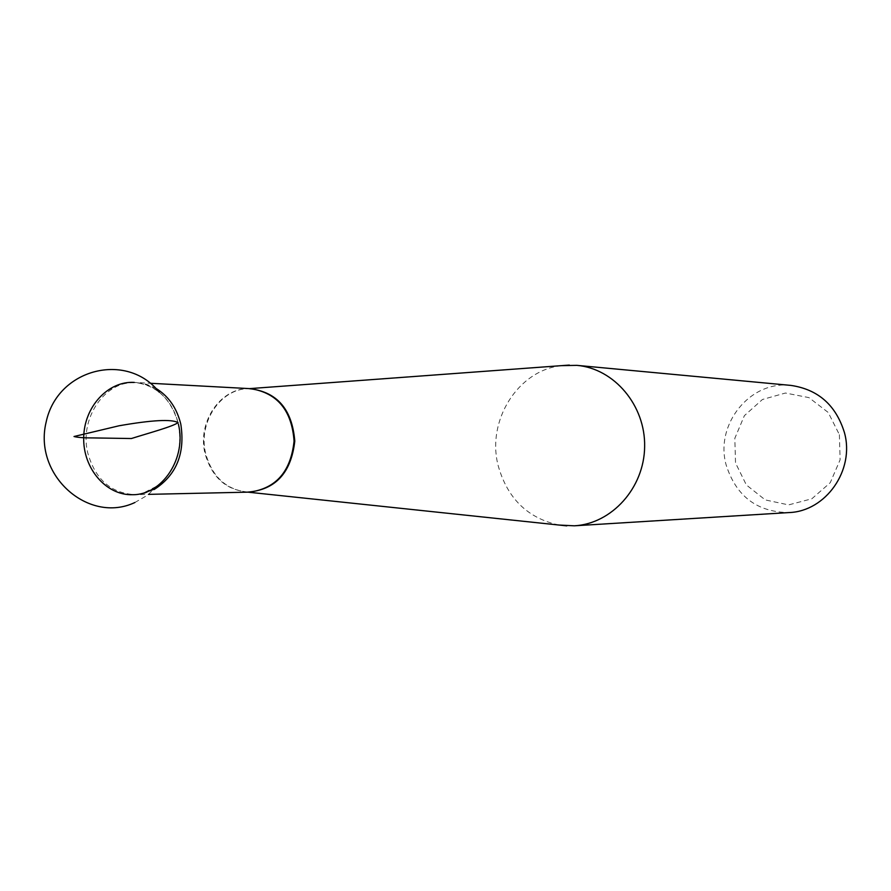 <?xml version="1.0" encoding="UTF-8"?>
<svg xmlns="http://www.w3.org/2000/svg" width="891" height="891" viewBox="0 0 891 891"><rect width="100%" height="100%" fill="white"/><g stroke="black" fill="none" stroke-linecap="round" stroke-linejoin="round"><path stroke-width="0.67" stroke-dasharray="4.46 3.34" d="M558.88 525.033C527.583 518.183 507.335 498.37 498.158 465.592C486.419 420.697 517.86 370.3 561.419 365.644M839.389 434.697L840.113 459.801L830.245 482.71L811.824 498.793L788.602 504.896L765.246 499.918L746.346 484.938L735.52 462.964L734.83 438.272L744.397 415.651L762.418 399.502L785.428 393.031L808.939 397.62L828.229 412.477L839.389 434.697M790.874 385.402C750.177 380.301 714.76 424.372 726.12 464.857C736.066 496.187 756.971 512.091 788.847 512.581M178.389 424.127C182.789 449.799 175.906 470.325 157.752 485.706L143.418 493.001C110.707 503.248 77.929 467.018 84.456 428.783C89.802 390.28 131.623 369.32 159.233 392.207C168.867 400.148 175.26 410.796 178.389 424.127C171.395 398.979 156.682 385.068 134.274 382.406L150.312 383.264M251.173 388.754C221.714 386.126 196.922 421.354 204.997 453.419C212.002 477.944 226.849 490.841 249.536 492.088L247.564 492.122C226.102 489.671 212.136 476.785 205.643 453.43C197.847 422.434 220.69 388.108 249.213 388.654L249.569 388.621M154.098 489.538L144.754 493.269L134.964 494.628C110.874 493.258 95.125 479.28 87.708 452.706C79.154 417.957 105.45 379.778 136.735 382.584L146.436 384.266L155.647 388.198M132.492 494.717L148.552 494.36M251.184 388.71L249.213 388.654M134.853 502.524L147.171 495.407L157.752 485.706"/><path stroke-width="1.34" d="M561.419 365.644L576.856 365.355C614.3 368.551 645.507 405.505 644.638 446.681C644.204 487.867 611.839 523.808 574.305 525.813L558.88 525.033M574.305 525.813L788.847 512.581C825.823 511.467 854.948 470.08 844.445 432.647C835.97 405.149 818.105 389.4 790.874 385.402L576.856 365.355M134.274 382.406C107.822 380.769 83.966 407.176 83.698 437.771C82.986 468.354 106.007 495.507 132.492 494.717C162.385 495.151 186.843 457.941 178.389 424.127M131.389 438.528L94.09 437.938C84.467 437.982 77.773 437.514 74.02 436.512L119.049 425.775C151.871 420.051 171.551 418.993 178.1 422.59C173.054 426.488 149.165 432.937 131.389 438.528M249.213 388.654C276.978 391.717 292.17 409.203 294.787 441.123C291.157 472.943 275.419 489.939 247.564 492.122M155.647 388.198C168.432 395.949 176.819 407.944 180.806 424.194C185.317 453.452 176.407 475.237 154.098 489.538M148.552 494.36L249.536 492.122C276.021 488.524 290.856 471.528 294.063 441.112C291.836 410.595 277.535 393.154 251.173 388.754M247.921 492.155L566.787 525.868M249.569 388.621L569.338 365.065M150.312 383.264L251.184 388.71M159.233 392.207C127.168 351.288 57.414 368.384 46.143 422.078C33.123 475.393 88.61 524.354 134.853 502.524"/></g></svg>

